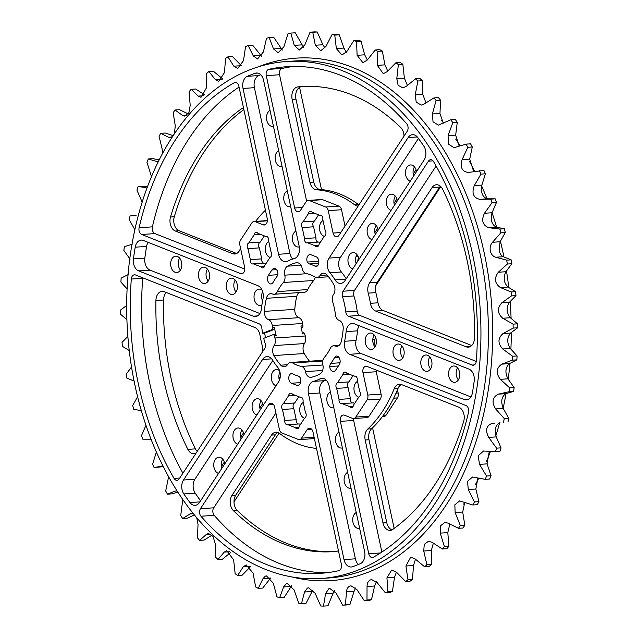<?xml version="1.0" encoding="UTF-8"?>
<svg xmlns="http://www.w3.org/2000/svg" width="638" height="638" viewBox="0 0 638 638"><rect width="100%" height="100%" fill="white"/><g stroke="black" fill="none" stroke-linecap="round" stroke-linejoin="round"><path stroke-width="0.96" d="M435.036 185.06A9.993 6.819 86.2 0 1 436.448 184.749A9.993 6.819 86.2 0 1 442.565 189.143A233.061 158.942 86.2 0 1 474.481 337.996A9.993 6.819 86.2 0 1 468.308 347.168A9.993 6.819 86.2 0 1 466.187 346.825L375.583 311.025A9.993 6.819 86.2 0 1 370.415 303.313A83.227 56.766 -93.8 0 0 368.238 293.137A9.993 6.819 86.2 0 1 369.554 282.905L432.054 187.62A9.993 6.819 86.2 0 1 435.036 185.06M440.356 186.192A9.993 6.819 -93.8 0 0 439.646 187.117L377.146 282.403A9.993 6.819 -93.8 0 0 375.83 292.635A83.227 56.766 86.2 0 1 378.007 302.811A9.993 6.819 -93.8 0 0 383.175 310.523L471.721 345.509M196.121 453.076A9.993 6.819 86.2 0 1 193.96 453.754A9.993 6.819 86.2 0 1 187.843 449.359L195.435 448.857A233.061 158.942 86.2 0 1 163.519 300.004L155.927 300.506A9.993 6.819 86.2 0 1 160.688 291.654A9.993 6.819 86.2 0 1 162.1 291.335A9.993 6.819 86.2 0 1 164.221 291.678L254.825 327.477A9.993 6.819 86.2 0 1 259.993 335.189A83.227 56.766 86.2 0 0 262.17 345.365A9.993 6.819 86.2 0 1 262.266 352.24M195.435 448.857A9.993 6.819 -93.8 0 0 197.214 451.401M155.927 300.506A233.061 158.942 -93.8 0 0 187.843 449.359M386.772 522.705L368.987 439.757L365.191 440.005A9.993 6.819 86.2 0 1 367.799 429.007L371.595 428.752A129.626 88.403 -93.8 0 0 397.945 388.582L394.148 388.829A9.993 6.819 86.2 0 1 399.428 384.236A9.993 6.819 86.2 0 1 401.549 384.578L458.881 407.235A9.993 6.819 86.2 0 1 463.706 421.24A233.061 158.942 -93.8 0 1 392.729 529.444A9.993 6.819 86.2 0 1 391.557 530.082A9.993 6.819 86.2 0 1 390.145 530.393A9.993 6.819 86.2 0 1 382.975 522.953L386.772 522.705A9.993 6.819 -93.8 0 0 392.019 529.875M365.191 440.005L382.975 522.953M371.595 428.752A9.993 6.819 -93.8 0 0 368.987 439.757M394.148 388.829A129.626 88.403 86.2 0 1 367.799 429.007M401.35 384.507A9.993 6.819 -93.8 0 0 397.945 388.582M403.998 136.173A9.993 6.819 -93.8 0 0 400.752 127.552A233.061 158.942 86.2 0 0 301.726 86.577A233.061 158.942 86.2 0 0 297.858 86.904A9.993 6.819 -93.8 0 0 296.614 87.199A9.993 6.819 -93.8 0 0 292.172 99.392L295.968 99.137L313.752 182.085L309.956 182.34L292.172 99.392M303.632 86.465A233.061 158.942 -93.8 0 0 301.654 86.648L297.858 86.904M295.968 99.137A9.993 6.819 86.2 0 1 300.41 86.951A9.993 6.819 86.2 0 1 301.654 86.648M309.956 182.34A9.993 6.819 -93.8 0 0 316.512 189.781L320.308 189.526A9.993 6.819 86.2 0 1 313.752 182.085M320.308 189.526A129.626 88.403 86.2 0 1 358.508 204.623L354.712 204.87A129.626 88.403 -93.8 0 0 316.512 189.781M354.712 204.87A9.993 6.819 -93.8 0 0 358.165 206.042M358.907 204.902A9.993 6.819 86.2 0 1 358.508 204.623M231.993 495.383A9.993 6.819 -93.8 0 0 233.452 510.695L237.248 510.448A9.993 6.819 86.2 0 1 235.789 495.136L231.993 495.383L271.541 435.092L275.337 434.837A9.993 6.819 86.2 0 1 277.857 432.484M338.427 550.634A9.993 6.819 -93.8 0 1 337.59 551.049A9.993 6.819 -93.8 0 1 336.346 551.352A233.061 158.942 86.2 0 1 332.478 551.679A233.061 158.942 86.2 0 1 233.452 510.695M237.248 510.448A233.061 158.942 -93.8 0 0 334.368 551.535M271.541 435.092A9.993 6.819 -93.8 0 1 275.935 432.213A9.993 6.819 -93.8 0 1 279.492 433.377A129.626 88.403 -93.8 0 0 316.504 448.378M275.337 434.837L235.789 495.136M175.322 231.02A9.993 6.819 86.2 0 1 170.498 217.016L174.294 216.761A9.993 6.819 -93.8 0 0 179.118 230.765L175.322 231.02L232.655 253.669L236.451 253.422A9.993 6.819 -93.8 0 0 236.65 253.493M243.676 108.659L241.475 108.811A9.993 6.819 86.2 0 1 242.647 108.173A9.993 6.819 86.2 0 1 243.517 107.926M240.55 248.214A129.626 88.403 86.2 0 0 240.055 249.418A9.993 6.819 86.2 0 1 234.776 254.02A9.993 6.819 86.2 0 1 232.655 253.669M241.475 108.811A233.061 158.942 -93.8 0 0 170.498 217.016M174.294 216.761A233.061 158.942 86.2 0 1 243.868 109.569M236.451 253.422L179.118 230.765M255.623 221.362A129.626 88.403 86.2 0 1 265.44 210.173M396.007 393.175L398.152 393.032A5.08 3.461 86.2 0 1 397.402 397.929L393.662 398.176M383.398 415.25L386.157 415.075A5.08 3.461 86.2 0 1 384.65 416.375A5.08 3.461 86.2 0 1 383.932 416.534L382.377 416.638M372.56 427.827L394.132 528.431M386.157 415.075L397.402 397.929M321.496 189.622L299.573 87.366M236.323 82.661L234.17 82.804A5.08 3.461 86.2 0 1 234.513 82.645A5.08 3.461 86.2 0 1 235.231 82.485A5.08 3.461 86.2 0 1 238.875 86.266L267.25 218.643A5.08 3.461 86.2 0 1 264.276 224.999A5.08 3.461 86.2 0 1 263.199 224.823L255.152 221.641A5.08 3.461 -93.8 0 0 254.068 221.466A5.08 3.461 -93.8 0 0 253.35 221.625A5.08 3.461 -93.8 0 0 251.843 222.925L240.598 240.071A5.08 3.461 -93.8 0 0 239.848 244.968L244.657 267.386A5.08 3.461 86.2 0 1 242.4 273.582A5.08 3.461 86.2 0 1 241.682 273.742A5.08 3.461 86.2 0 1 240.606 273.566L141.66 234.473A5.08 3.461 86.2 0 1 139.108 227.734L152.394 226.857A5.08 3.461 -93.8 0 0 154.946 233.596L141.66 234.473M308.298 200.396L321.584 199.519A5.08 3.461 86.2 0 1 322.661 199.694L309.374 200.571A5.08 3.461 -93.8 0 0 308.298 200.396A5.08 3.461 -93.8 0 0 307.58 200.563A5.08 3.461 -93.8 0 0 306.073 201.863L300.514 210.325A5.08 3.461 86.2 0 1 298.281 211.792A5.08 3.461 86.2 0 1 294.636 208.004L266.261 75.627A5.08 3.461 86.2 0 1 268.518 69.43A5.08 3.461 86.2 0 1 268.869 69.327A253.868 173.137 86.2 0 1 287.068 66.695A253.868 173.137 86.2 0 1 406.677 123.78A5.08 3.461 86.2 0 1 407.188 131.308L338.93 235.366A5.08 3.461 86.2 0 1 337.414 236.666A5.08 3.461 86.2 0 1 336.697 236.826A5.08 3.461 86.2 0 1 333.052 233.045L340.788 232.535M268.869 69.327L282.156 68.449A5.08 3.461 -93.8 0 0 281.805 68.553A5.08 3.461 -93.8 0 0 279.548 74.75L266.261 75.627M322.661 199.694L338.961 206.138A5.08 3.461 86.2 0 1 341.529 209.743L345.03 226.067M341.529 209.743L328.243 210.62A5.08 3.461 -93.8 0 0 325.675 207.015L338.961 206.138M353.516 418.544A5.08 3.461 -93.8 0 0 353.667 420.482L340.381 421.359A5.08 3.461 86.2 0 1 342.638 415.171A5.08 3.461 86.2 0 1 343.356 415.011A5.08 3.461 86.2 0 1 344.432 415.186L352.479 418.361A5.08 3.461 -93.8 0 0 353.564 418.536A5.08 3.461 -93.8 0 0 355.789 417.077L367.033 399.938A5.08 3.461 -93.8 0 0 367.783 395.042L362.974 372.616A5.08 3.461 86.2 0 1 365.949 366.268A5.08 3.461 86.2 0 1 367.025 366.443L465.971 405.537A5.08 3.461 86.2 0 1 468.523 412.276A253.868 173.137 -93.8 0 1 373.461 557.197A5.08 3.461 86.2 0 1 372.401 557.524A5.08 3.461 86.2 0 1 368.756 553.744L380.487 552.963M376.101 370.024A5.08 3.461 -93.8 0 0 376.26 371.739L362.974 372.616M367.783 395.042L381.069 394.164A5.08 3.461 86.2 0 1 380.32 399.053L367.033 399.938M355.789 417.077L369.075 416.199A5.08 3.461 86.2 0 1 366.85 417.659L353.564 418.536M311.751 429.374L307.117 429.677A5.08 3.461 86.2 0 1 308.632 428.377A5.08 3.461 86.2 0 1 309.35 428.218A5.08 3.461 86.2 0 1 312.995 431.998L341.37 564.383A5.08 3.461 86.2 0 1 338.762 570.683A253.868 173.137 86.2 0 1 320.563 573.315A253.868 173.137 86.2 0 1 200.954 516.23A5.08 3.461 86.2 0 1 200.444 508.701L213.73 507.824A5.08 3.461 -93.8 0 0 214.24 515.352L200.954 516.23M273.335 404.332L268.702 404.644A5.08 3.461 86.2 0 1 270.935 403.176A5.08 3.461 86.2 0 1 274.579 406.964L279.388 429.382A5.08 3.461 -93.8 0 0 281.956 432.995L298.257 439.43A5.08 3.461 -93.8 0 0 299.334 439.606A5.08 3.461 -93.8 0 0 301.567 438.146L314.135 437.317M314.271 437.963A5.08 3.461 86.2 0 1 312.62 438.729L299.334 439.606M381.069 394.164L376.26 371.739M369.075 416.199L380.32 399.053M353.667 420.482L381.875 552.061M340.381 421.359L368.756 553.744M275.887 413.065L213.73 507.824M327.19 572.693A253.868 173.137 86.2 0 1 214.24 515.352M307.117 429.677L301.567 438.146M282.156 68.449A253.868 173.137 86.2 0 1 293.727 66.44M306.647 201.161L279.548 74.75M309.374 200.571L325.675 207.015M239.043 87.071A253.868 173.137 -93.8 0 0 152.394 226.857M244.817 269.1L154.946 233.596M254.068 221.466L267.354 220.589A5.08 3.461 86.2 0 1 267.402 220.589M298.879 292.611A7.441 5.072 -93.8 0 0 296.79 296.303A57.875 39.468 -93.8 0 0 294.804 309.358A7.441 5.072 -93.8 0 0 298.903 317.684A6.819 4.649 -93.8 0 1 302.603 323.49A46.861 31.956 -93.8 0 0 302.922 325.835A1.667 1.132 86.2 0 1 302.149 327.717L301.248 327.78M303.233 332.749A1.667 1.132 86.2 0 1 303.465 332.693A1.667 1.132 86.2 0 1 304.621 333.794A46.861 31.956 -93.8 0 0 305.283 335.995L274.914 338.004A6.819 4.649 -93.8 0 1 274.085 345.581A7.441 5.072 -93.8 0 0 273.909 355.557A57.875 39.468 -93.8 0 0 280.76 365.183A7.441 5.072 -93.8 0 0 284.213 366.802A7.441 5.072 -93.8 0 0 287.563 364.537A6.819 4.649 -93.8 0 1 289.668 362.671A6.819 4.649 -93.8 0 1 290.633 362.456A6.819 4.649 -93.8 0 1 292.698 363.006A46.861 31.956 -93.8 0 0 301.343 366.419A6.819 4.649 -93.8 0 1 305.458 371.603A7.441 5.072 -93.8 0 0 310.834 377.321A7.441 5.072 -93.8 0 0 311.304 377.257A57.875 39.468 -93.8 0 0 320.14 373.82A7.441 5.072 -93.8 0 0 322.852 364.848A6.819 4.649 -93.8 0 1 324.279 357.511A46.861 31.956 -93.8 0 0 330.245 348.42A6.819 4.649 -93.8 0 1 332.677 345.963A6.819 4.649 -93.8 0 1 333.634 345.748A6.819 4.649 -93.8 0 1 335.189 346.027A7.441 5.072 -93.8 0 0 336.896 346.338A7.441 5.072 -93.8 0 0 341.21 341.697A57.875 39.468 -93.8 0 0 343.196 328.642A7.441 5.072 -93.8 0 0 339.097 320.316A6.819 4.649 -93.8 0 1 335.397 314.51A46.861 31.956 -93.8 0 0 332.717 302.005A6.819 4.649 -93.8 0 1 333.546 294.429A7.441 5.072 -93.8 0 0 333.722 284.452A57.875 39.468 -93.8 0 0 326.871 274.819A7.441 5.072 -93.8 0 0 323.418 273.208A7.441 5.072 -93.8 0 0 322.365 273.439A7.441 5.072 -93.8 0 0 320.069 275.472A6.819 4.649 -93.8 0 1 316.998 277.554A6.819 4.649 -93.8 0 1 314.933 277.004A46.861 31.956 -93.8 0 0 306.288 273.59A6.819 4.649 -93.8 0 1 302.173 268.407A7.441 5.072 -93.8 0 0 296.798 262.689A7.441 5.072 -93.8 0 0 296.327 262.752A57.875 39.468 -93.8 0 0 291.829 264.084A57.875 39.468 -93.8 0 0 287.491 266.182A7.441 5.072 -93.8 0 0 284.779 275.161A6.819 4.649 -93.8 0 1 283.352 282.498A46.861 31.956 -93.8 0 0 277.386 291.59A6.819 4.649 -93.8 0 1 273.997 294.262A6.819 4.649 -93.8 0 1 272.442 293.974A7.441 5.072 -93.8 0 0 270.735 293.671A7.441 5.072 -93.8 0 0 269.691 293.911A7.441 5.072 -93.8 0 0 266.421 298.305A57.875 39.468 -93.8 0 0 264.435 311.368A7.441 5.072 -93.8 0 0 268.534 319.694A6.819 4.649 -93.8 0 1 272.235 325.5A46.861 31.956 -93.8 0 0 272.554 327.836L274.523 327.709A1.667 1.132 86.2 0 1 273.758 329.599L271.78 329.726A1.667 1.132 -93.8 0 0 272.554 327.836M304.621 333.794L302.651 333.921A46.861 31.956 86.2 0 1 300.945 325.962L302.922 325.835M301.296 328.052L302.149 327.717M274.834 334.623A1.667 1.132 86.2 0 1 275.074 334.567A1.667 1.132 86.2 0 1 276.23 335.668L274.26 335.803A1.667 1.132 -93.8 0 0 273.096 334.703A1.667 1.132 -93.8 0 0 272.865 334.751L263.717 338.307A62.42 42.571 86.2 0 0 265.105 343.3A5.08 3.461 86.2 0 1 264.523 348.803L179.214 478.843A5.08 3.461 86.2 0 1 176.989 480.302A5.08 3.461 86.2 0 1 174.054 478.404L179.749 478.029M265.552 337.59A62.42 42.571 86.2 0 1 264.611 333.148L273.758 329.599M274.523 327.709A46.861 31.956 -93.8 0 0 276.23 335.668M264.611 333.148L262.641 333.275L271.78 329.726M357.735 261.213A9.985 6.811 86.2 0 1 358.604 257.672M374.865 232.567L377.712 228.229M394.037 203.339L396.884 199.008M413.209 174.11L416.056 169.78M356.945 254.562A8.19 5.59 -93.8 0 0 356.148 263.63M376.117 225.334A8.19 5.59 -93.8 0 0 375.319 234.401M395.289 196.105A8.19 5.59 -93.8 0 0 394.491 205.173M414.461 166.877A8.19 5.59 -93.8 0 0 413.663 175.944M375.327 346.346A9.985 6.811 86.2 0 1 375 339.256A62.42 42.571 -93.8 0 0 375.447 337.024M374.187 334.974A8.19 5.59 -93.8 0 0 374.977 346.952M401.98 345.956A8.19 5.59 -93.8 0 0 402.769 357.934M429.773 356.937A8.19 5.59 -93.8 0 0 430.562 368.908M457.566 367.919A8.19 5.59 -93.8 0 0 458.355 379.889M280.265 376.787L279.005 378.709M262.681 403.599L259.833 407.929M243.509 432.827L240.662 437.158M224.337 462.056L221.49 466.386M279.946 372.01A8.19 5.59 -93.8 0 0 279.396 380.328M261.086 400.696A8.19 5.59 -93.8 0 0 260.288 409.771M241.914 429.924A8.19 5.59 -93.8 0 0 241.116 438.992M222.742 459.153A8.19 5.59 -93.8 0 0 221.944 468.22M262.673 291.654A8.19 5.59 -93.8 0 0 262.553 300.976M235.231 280.066A8.19 5.59 -93.8 0 0 236.02 292.044M207.438 269.092A8.19 5.59 -93.8 0 0 208.227 281.063M179.645 258.111A8.19 5.59 -93.8 0 0 180.434 270.081M166.279 292.491A9.993 6.819 -93.8 0 0 163.519 300.004M375.734 285.76L440.786 186.599M279.093 433.098L234.002 501.827M398.152 393.032L397.45 389.786M292.595 373.844L290.306 373.996A5.08 3.461 86.2 0 1 291.43 373.637A5.08 3.461 86.2 0 1 292.746 373.916A57.221 39.022 -93.8 0 0 298.169 376.061A5.08 3.461 86.2 0 1 300.315 377.951A5.08 3.461 86.2 0 1 297.675 385.408A5.08 3.461 86.2 0 1 296.598 385.232L291.518 383.223A5.08 3.461 86.2 0 1 288.847 379.036A5.08 3.461 86.2 0 1 290.306 373.996M142.752 277.825A5.08 3.461 -93.8 0 0 142.705 278.28L131.316 279.037A5.08 3.461 86.2 0 1 133.717 274.946A5.08 3.461 86.2 0 1 134.435 274.787A5.08 3.461 86.2 0 1 135.511 274.962L259.164 323.825A5.08 3.461 86.2 0 1 261.835 328.06A62.42 42.571 86.2 0 0 262.641 333.275M300.187 377.728A5.08 3.461 -93.8 0 0 300.809 380.28M268.702 404.644L200.444 508.701M338.945 357.392L334.519 357.687A5.08 3.461 86.2 0 1 336.617 356.004A5.08 3.461 -93.8 0 1 339.847 359.226A5.08 3.461 -93.8 0 1 339.249 364.681L335.74 370.024A5.08 3.461 -93.8 0 1 333.514 371.483A5.08 3.461 -93.8 0 1 329.71 366.531A5.08 3.461 86.2 0 1 330.779 363.389L340.006 362.783M338.411 365.957L329.71 366.531M348.468 316.185A5.08 3.461 86.2 0 1 345.796 311.95A62.42 42.571 -93.8 0 0 342.526 296.71A5.08 3.461 86.2 0 1 343.108 291.207L428.417 161.167A5.08 3.461 86.2 0 1 429.924 159.867A5.08 3.461 86.2 0 1 430.642 159.707A5.08 3.461 86.2 0 1 433.577 161.605A253.86 173.129 86.2 0 1 476.315 360.972A5.08 3.461 86.2 0 1 473.197 365.223A5.08 3.461 86.2 0 1 472.12 365.048L348.468 316.185L359.856 315.435L476.267 361.427M436.105 166.047L354.497 290.45A5.08 3.461 -93.8 0 0 353.915 295.952A62.42 42.571 86.2 0 1 357.184 311.192A5.08 3.461 -93.8 0 0 359.856 315.435M334.519 357.687A57.221 39.022 86.2 0 1 330.779 363.389M317.325 266.014A5.08 3.461 86.2 0 1 316.919 266.213A5.08 3.461 86.2 0 1 316.201 266.373A5.08 3.461 86.2 0 1 314.885 266.094A57.221 39.022 -93.8 0 0 309.462 263.949A5.08 3.461 86.2 0 1 307.317 262.059A5.08 3.461 86.2 0 1 309.239 254.761A5.08 3.461 86.2 0 1 309.956 254.602A5.08 3.461 86.2 0 1 311.033 254.777L316.113 256.779A5.08 3.461 86.2 0 1 318.785 260.974A5.08 3.461 86.2 0 1 317.325 266.014M318.21 258.972A5.08 3.461 -93.8 0 0 318.705 261.301L307.317 262.059M328.243 210.62L333.052 233.045M273.112 282.323A5.08 3.461 86.2 0 1 271.437 283.886A5.08 3.461 86.2 0 1 271.014 284.006A5.08 3.461 -93.8 0 1 267.785 280.784A5.08 3.461 -93.8 0 1 268.383 275.329L271.892 269.986A5.08 3.461 -93.8 0 1 273.407 268.686A5.08 3.461 -93.8 0 1 274.117 268.518A5.08 3.461 -93.8 0 1 277.921 273.479A5.08 3.461 86.2 0 1 276.852 276.613A57.221 39.022 86.2 0 0 273.112 282.323M182.915 473.213A253.86 173.129 86.2 0 1 142.705 278.28M131.316 279.037A253.86 173.129 -93.8 0 0 174.054 478.404M234.17 82.804A253.868 173.137 -93.8 0 0 139.108 227.734M318.561 214.823L314.47 221.067A3.437 2.345 -93.8 0 0 313.593 226.801L315.954 237.799L304.565 238.548A3.437 2.345 -93.8 0 0 307.093 242.895A3.437 2.345 -93.8 0 0 307.572 242.783L318.96 242.033L320.212 242.52M315.954 237.799A3.437 2.345 -93.8 0 0 317.979 242.097M314.47 221.067L303.082 221.817A3.437 2.345 -93.8 0 0 302.205 227.559L313.593 226.801M307.572 242.783L315.172 245.789A3.437 2.345 -93.8 0 0 316.99 246.802A3.437 2.345 -93.8 0 0 319.056 244.274L324.303 236.283A3.437 2.345 -93.8 0 0 325.173 230.541L322.812 219.552A3.437 2.345 -93.8 0 0 320.292 215.213A3.437 2.345 -93.8 0 0 319.805 215.317L312.205 212.318A3.437 2.345 -93.8 0 0 310.395 211.298A3.437 2.345 -93.8 0 0 309.909 211.409A3.437 2.345 -93.8 0 0 308.321 213.826L314.917 213.387M319.805 215.317L320.786 215.253M315.172 245.789L318.649 245.558M308.321 213.826L303.082 221.817M302.205 227.559L304.565 238.548M324.271 236.323A8.19 5.59 86.2 0 1 319.518 228.819A8.19 5.59 86.2 0 1 323.027 220.541M298.807 396.732L294.716 402.969A3.437 2.345 -93.8 0 0 293.847 408.711L296.207 419.7L284.819 420.458A3.437 2.345 -93.8 0 0 287.339 424.796A3.437 2.345 -93.8 0 0 287.826 424.693L299.214 423.935L300.458 424.43M296.207 419.7A3.437 2.345 -93.8 0 0 298.233 423.999M294.716 402.969L283.328 403.718A3.437 2.345 -93.8 0 0 282.459 409.46L293.847 408.711M287.826 424.693L295.426 427.691A3.437 2.345 -93.8 0 0 297.236 428.712A3.437 2.345 -93.8 0 0 299.31 426.184L304.549 418.193A3.437 2.345 -93.8 0 0 305.427 412.451L303.066 401.454A3.437 2.345 -93.8 0 0 300.538 397.115A3.437 2.345 -93.8 0 0 300.059 397.227L292.459 394.22A3.437 2.345 -93.8 0 0 290.641 393.207A3.437 2.345 -93.8 0 0 290.162 393.311A3.437 2.345 -93.8 0 0 288.575 395.727L295.171 395.297M300.059 397.227L301.04 397.155M295.426 427.691L298.903 427.46M288.575 395.727L283.328 403.718M282.459 409.46L284.819 420.458M304.525 418.233A8.19 5.59 86.2 0 1 299.764 410.728A8.19 5.59 86.2 0 1 303.281 402.442M353.037 375.662L348.946 381.899A3.437 2.345 -93.8 0 0 348.077 387.641L350.437 398.638L339.049 399.388A3.437 2.345 -93.8 0 0 341.569 403.726A3.437 2.345 -93.8 0 0 342.056 403.623L353.444 402.865L354.688 403.36M350.437 398.638A3.437 2.345 -93.8 0 0 352.463 402.929M348.946 381.899L337.558 382.648A3.437 2.345 -93.8 0 0 336.689 388.39L348.077 387.641M342.056 403.623L349.656 406.621A3.437 2.345 -93.8 0 0 351.466 407.642A3.437 2.345 -93.8 0 0 353.54 405.114L358.779 397.123A3.437 2.345 -93.8 0 0 359.657 391.381L357.296 380.384A3.437 2.345 -93.8 0 0 354.768 376.045A3.437 2.345 -93.8 0 0 354.281 376.157L346.689 373.15A3.437 2.345 -93.8 0 0 344.871 372.137A3.437 2.345 -93.8 0 0 344.384 372.241A3.437 2.345 -93.8 0 0 342.805 374.658L349.401 374.227M354.281 376.157L355.27 376.093M349.656 406.621L353.133 406.39M342.805 374.658L337.558 382.648M336.689 388.39L339.049 399.388M358.755 397.163A8.19 5.59 86.2 0 1 353.994 389.659A8.19 5.59 86.2 0 1 357.511 381.372M264.331 235.893L260.24 242.129L248.852 242.887A3.437 2.345 -93.8 0 0 247.975 248.629L259.363 247.871L261.724 258.869L250.335 259.618A3.437 2.345 -93.8 0 0 252.863 263.965A3.437 2.345 -93.8 0 0 253.35 263.853L264.738 263.103L265.982 263.59M261.724 258.869A3.437 2.345 -93.8 0 0 263.749 263.167M260.24 242.129A3.437 2.345 -93.8 0 0 259.363 247.871M253.35 263.853L260.942 266.851A3.437 2.345 -93.8 0 0 262.76 267.872A3.437 2.345 -93.8 0 0 264.826 265.344L270.073 257.353A3.437 2.345 -93.8 0 0 270.943 251.611L268.582 240.622A3.437 2.345 -93.8 0 0 266.062 236.275A3.437 2.345 -93.8 0 0 265.575 236.387L257.975 233.388A3.437 2.345 -93.8 0 0 256.165 232.368A3.437 2.345 -93.8 0 0 255.679 232.479A3.437 2.345 -93.8 0 0 254.091 234.896L260.687 234.457M265.575 236.387L266.556 236.323M260.942 266.851L264.419 266.628M254.091 234.896L248.852 242.887M247.975 248.629L250.335 259.618M270.041 257.393A8.19 5.59 86.2 0 1 265.288 249.889A8.19 5.59 86.2 0 1 268.797 241.611M329.942 272.737A9.985 6.811 86.2 0 1 329.08 258.079L408.145 137.545A9.985 6.811 86.2 0 1 411.127 134.985A9.985 6.811 86.2 0 1 412.531 134.666A9.985 6.811 86.2 0 1 417.675 137.449A253.86 173.129 -93.8 0 1 423.799 146.07A9.985 6.811 86.2 0 1 424.126 160.002L345.054 280.545A9.985 6.811 86.2 0 1 340.668 283.416A9.985 6.811 86.2 0 1 335.014 279.875A62.42 42.571 -93.8 0 0 329.942 272.737L341.33 271.987A9.985 6.811 -93.8 0 1 340.469 257.329L418.432 138.478M344.632 341.258L356.02 340.509A9.985 6.811 -93.8 0 0 361.092 353.532L349.704 354.281A9.985 6.811 86.2 0 1 344.632 341.258A62.42 42.571 -93.8 0 0 346.107 331.585A9.985 6.811 86.2 0 1 350.804 323.785A9.985 6.811 86.2 0 1 352.208 323.474A9.985 6.811 86.2 0 1 354.329 323.817L468.954 369.107A9.985 6.811 86.2 0 1 474.194 381.133A253.86 173.129 -93.8 0 1 472.415 392.817A9.985 6.811 86.2 0 1 466.442 399.914A9.985 6.811 86.2 0 1 464.32 399.571L468.499 399.292M313.433 381.396L324.822 380.639A9.985 6.811 -93.8 0 0 324.287 380.814A9.985 6.811 -93.8 0 0 319.853 392.992L308.465 393.742A9.985 6.811 86.2 0 1 312.899 381.564A9.985 6.811 86.2 0 1 313.433 381.396A62.42 42.571 -93.8 0 0 319.973 378.852A9.985 6.811 86.2 0 1 320.491 378.613A9.985 6.811 86.2 0 1 321.903 378.302A9.985 6.811 86.2 0 1 329.072 385.735L364.617 551.567A9.985 6.811 86.2 0 1 360.334 563.681A253.86 173.129 -93.8 0 1 352.431 566.751A9.985 6.811 86.2 0 1 351.179 567.007A9.985 6.811 86.2 0 1 344.01 559.574L355.398 558.824A9.985 6.811 -93.8 0 0 358.341 564.518M271.692 358.859L262.577 359.465A9.985 6.811 86.2 0 1 265.552 356.905A9.985 6.811 86.2 0 1 266.963 356.594A9.985 6.811 86.2 0 1 272.617 360.135A62.42 42.571 -93.8 0 0 277.69 367.273A9.985 6.811 86.2 0 1 278.551 381.923L199.487 502.465A9.985 6.811 86.2 0 1 195.1 505.336A9.985 6.811 86.2 0 1 189.957 502.553L199.853 501.899M195.22 493.19L183.832 493.94A9.985 6.811 86.2 0 1 183.505 480.007L194.893 479.25A9.985 6.811 -93.8 0 0 195.22 493.19A253.86 173.129 -93.8 0 0 200.587 500.782M148.112 242.336A9.985 6.811 -93.8 0 0 146.604 246.435L135.216 247.193A9.985 6.811 86.2 0 1 139.778 240.406A9.985 6.811 86.2 0 1 141.189 240.087A9.985 6.811 86.2 0 1 143.311 240.438L257.927 285.72A9.985 6.811 86.2 0 1 263 298.744A62.42 42.571 -93.8 0 0 261.524 308.425A9.985 6.811 86.2 0 1 255.423 316.536A9.985 6.811 86.2 0 1 253.302 316.193L138.677 270.903A9.985 6.811 86.2 0 1 133.438 258.876L144.826 258.127A9.985 6.811 -93.8 0 0 150.066 270.153L138.677 270.903M135.216 247.193A253.86 173.129 -93.8 0 0 133.438 258.876M146.604 246.435A253.86 173.129 -93.8 0 0 144.826 258.127M259.881 313.545L150.066 270.153M261.931 304.908A8.19 5.59 86.2 0 1 261.317 305.203A8.19 5.59 86.2 0 1 260.16 305.458A8.19 5.59 86.2 0 1 254.131 298.52A8.19 5.59 86.2 0 1 257.919 289.373A8.19 5.59 86.2 0 1 259.076 289.118A8.19 5.59 86.2 0 1 262.106 290.154M230.135 278.391A8.19 5.59 86.2 0 1 231.291 278.136A8.19 5.59 86.2 0 1 237.312 285.082A8.19 5.59 86.2 0 1 233.524 294.222A8.19 5.59 86.2 0 1 232.368 294.485A8.19 5.59 86.2 0 1 226.338 287.539A8.19 5.59 86.2 0 1 230.135 278.391M202.342 267.41A8.19 5.59 86.2 0 1 203.498 267.155A8.19 5.59 86.2 0 1 209.519 274.101A8.19 5.59 86.2 0 1 205.731 283.24A8.19 5.59 86.2 0 1 204.575 283.503A8.19 5.59 86.2 0 1 198.546 276.557A8.19 5.59 86.2 0 1 202.342 267.41M174.549 256.428A8.19 5.59 86.2 0 1 175.705 256.173A8.19 5.59 86.2 0 1 181.726 263.119A8.19 5.59 86.2 0 1 177.938 272.259A8.19 5.59 86.2 0 1 176.782 272.522A8.19 5.59 86.2 0 1 170.753 265.575A8.19 5.59 86.2 0 1 174.549 256.428M183.832 493.94A253.86 173.129 -93.8 0 0 189.957 502.553M272.817 360.462L194.893 479.25M262.577 359.465L183.505 480.007M276.055 385.735A8.19 5.59 86.2 0 1 271.278 377.951A8.19 5.59 86.2 0 1 275.161 369.793A8.19 5.59 86.2 0 1 276.318 369.53A8.19 5.59 86.2 0 1 279.596 370.782M256.883 414.963A8.19 5.59 86.2 0 1 252.106 407.18A8.19 5.59 86.2 0 1 255.99 399.021A8.19 5.59 86.2 0 1 257.146 398.758A8.19 5.59 86.2 0 1 263.135 405.433M237.711 444.192A8.19 5.59 86.2 0 1 232.934 436.408A8.19 5.59 86.2 0 1 236.818 428.25A8.19 5.59 86.2 0 1 237.974 427.986A8.19 5.59 86.2 0 1 243.963 434.661M218.539 473.412A8.19 5.59 86.2 0 1 213.762 465.636A8.19 5.59 86.2 0 1 217.646 457.478A8.19 5.59 86.2 0 1 218.802 457.215A8.19 5.59 86.2 0 1 224.791 463.89M324.822 380.639A62.42 42.571 -93.8 0 0 326.305 380.208M319.853 392.992L355.398 558.824M308.465 393.742L344.01 559.574M333.778 407.706A8.19 5.59 86.2 0 1 332.988 407.841A8.19 5.59 86.2 0 1 326.999 401.166A8.19 5.59 86.2 0 1 330.396 391.907M342.399 447.916A8.19 5.59 86.2 0 1 341.601 448.051A8.19 5.59 86.2 0 1 335.62 441.376A8.19 5.59 86.2 0 1 339.009 432.117M351.02 488.126A8.19 5.59 86.2 0 1 350.222 488.261A8.19 5.59 86.2 0 1 344.241 481.586A8.19 5.59 86.2 0 1 347.63 472.327M359.641 528.336A8.19 5.59 86.2 0 1 358.843 528.471A8.19 5.59 86.2 0 1 352.862 521.796A8.19 5.59 86.2 0 1 356.251 512.537M356.02 340.509A62.42 42.571 -93.8 0 0 357.495 330.835L346.107 331.585M361.092 353.532L470.908 396.924M349.704 354.281L464.32 399.571M369.091 333.299A8.19 5.59 86.2 0 1 370.247 333.036A8.19 5.59 86.2 0 1 376.276 339.982A8.19 5.59 86.2 0 1 372.488 349.13A8.19 5.59 86.2 0 1 371.332 349.385A8.19 5.59 86.2 0 1 365.303 342.439A8.19 5.59 86.2 0 1 369.091 333.299M396.884 344.281A8.19 5.59 86.2 0 1 398.04 344.018A8.19 5.59 86.2 0 1 404.069 350.964A8.19 5.59 86.2 0 1 400.273 360.111A8.19 5.59 86.2 0 1 399.117 360.366A8.19 5.59 86.2 0 1 393.096 353.42A8.19 5.59 86.2 0 1 396.884 344.281M424.677 355.262A8.19 5.59 86.2 0 1 425.833 354.999A8.19 5.59 86.2 0 1 431.862 361.945A8.19 5.59 86.2 0 1 428.066 371.093A8.19 5.59 86.2 0 1 426.91 371.348A8.19 5.59 86.2 0 1 420.889 364.402A8.19 5.59 86.2 0 1 424.677 355.262M452.47 366.244A8.19 5.59 86.2 0 1 453.626 365.981A8.19 5.59 86.2 0 1 459.655 372.927A8.19 5.59 86.2 0 1 455.859 382.074A8.19 5.59 86.2 0 1 454.703 382.329A8.19 5.59 86.2 0 1 448.681 375.383A8.19 5.59 86.2 0 1 452.47 366.244M359.138 325.715A9.985 6.811 -93.8 0 0 357.495 330.835M346.203 278.79A62.42 42.571 -93.8 0 0 341.33 271.987M352.742 268.821A8.19 5.59 86.2 0 1 347.965 261.046A8.19 5.59 86.2 0 1 351.849 252.879A8.19 5.59 86.2 0 1 353.005 252.624A8.19 5.59 86.2 0 1 358.995 259.291M371.914 239.593A8.19 5.59 86.2 0 1 367.137 231.817A8.19 5.59 86.2 0 1 371.021 223.651A8.19 5.59 86.2 0 1 372.177 223.396A8.19 5.59 86.2 0 1 378.167 230.071M391.086 210.365A8.19 5.59 86.2 0 1 386.309 202.589A8.19 5.59 86.2 0 1 390.193 194.423A8.19 5.59 86.2 0 1 391.349 194.167A8.19 5.59 86.2 0 1 397.338 200.842M410.258 181.136A8.19 5.59 86.2 0 1 405.481 173.361A8.19 5.59 86.2 0 1 409.365 165.194A8.19 5.59 86.2 0 1 410.521 164.939A8.19 5.59 86.2 0 1 416.51 171.614M257.728 73.091L255.2 73.258A9.985 6.811 86.2 0 1 256.452 72.995A9.985 6.811 86.2 0 1 263.622 80.436L299.166 246.26A9.985 6.811 86.2 0 1 294.198 258.613A62.42 42.571 -93.8 0 0 290.888 259.69A62.42 42.571 -93.8 0 0 287.658 261.157A9.985 6.811 86.2 0 1 285.728 261.708A9.985 6.811 86.2 0 1 278.559 254.267L243.014 88.443A9.985 6.811 86.2 0 1 247.297 76.329L258.685 75.571A9.985 6.811 -93.8 0 0 254.403 87.685L243.014 88.443M278.559 254.267L289.947 253.517A9.985 6.811 -93.8 0 0 292.714 259.044M255.2 73.258A253.86 173.129 -93.8 0 0 251.228 74.718A253.86 173.129 -93.8 0 0 247.297 76.329M289.947 253.517L254.403 87.685M299.286 246.874A8.19 5.59 86.2 0 1 298.504 247.01A8.19 5.59 86.2 0 1 292.515 240.335A8.19 5.59 86.2 0 1 295.912 231.076M290.681 206.664A8.19 5.59 86.2 0 1 289.883 206.8A8.19 5.59 86.2 0 1 283.894 200.125A8.19 5.59 86.2 0 1 287.291 190.866M282.06 166.454A8.19 5.59 86.2 0 1 281.262 166.59A8.19 5.59 86.2 0 1 275.281 159.915A8.19 5.59 86.2 0 1 278.67 150.656M273.439 126.244A8.19 5.59 86.2 0 1 272.641 126.38A8.19 5.59 86.2 0 1 266.66 119.705A8.19 5.59 86.2 0 1 270.049 110.446M260.679 74.742A253.86 173.129 -93.8 0 0 258.685 75.571M273.997 294.262L304.366 292.252A6.819 4.649 -93.8 0 0 307.755 289.58A46.861 31.956 -93.8 0 1 313.721 280.489A6.819 4.649 -93.8 0 0 315.236 277.179M309.462 361.212A57.875 39.468 -93.8 0 1 304.278 353.548A7.441 5.072 -93.8 0 1 304.454 343.571A6.819 4.649 -93.8 0 0 305.283 335.995M463.635 504.124A259.068 176.686 -93.8 0 0 464.839 502.321M475.477 484.473A259.068 176.686 -93.8 0 0 478.779 478.141M486.491 461.394A259.068 176.686 -93.8 0 0 490.439 451.465M495.822 435.858A259.068 176.686 -93.8 0 0 499.618 422.795M503.135 408.312A259.068 176.686 -93.8 0 0 506.022 393.63M508.207 379.227A259.068 176.686 -93.8 0 0 509.929 363.397M510.886 349.106A259.068 176.686 -93.8 0 0 511.309 332.558M511.086 318.37A259.068 176.686 -93.8 0 0 510.137 301.599M508.765 287.491A259.068 176.686 -93.8 0 0 506.476 271.006M503.924 256.947A259.068 176.686 -93.8 0 0 500.399 241.236M496.635 227.232A259.068 176.686 -93.8 0 0 492.058 212.717M486.985 198.809A259.068 176.686 -93.8 0 0 481.626 185.905M474.752 171.351A259.068 176.686 -93.8 0 0 469.393 161.247M460.173 145.847A259.068 176.686 -93.8 0 0 455.715 139.156M443.601 123.022A259.068 176.686 -93.8 0 0 441.249 120.191M357.479 570.324A259.068 176.686 -93.8 0 0 477.328 281.167A259.068 176.686 -93.8 0 0 286.725 61.503A259.068 176.686 -93.8 0 0 250.152 69.686A259.068 176.686 -93.8 0 0 130.304 358.835A259.068 176.686 -93.8 0 0 320.906 578.506A259.068 176.686 -93.8 0 0 357.479 570.324M129.235 350.509L122.408 346.33A287.331 195.962 -93.8 0 1 122.033 342.375L127.863 336.401M126.914 319.63L120.422 314.167A287.331 195.962 -93.8 0 1 120.351 310.204L126.691 305.442M127.114 288.894L120.909 282.068A287.331 195.962 -93.8 0 1 121.14 278.144L128.605 274.356M130.088 259.172L123.852 250.439A287.331 195.962 -93.8 0 1 124.386 246.595L132.146 244.33M136.133 215.357L130.048 215.963A287.331 195.962 -93.8 0 0 129.219 219.671L134.865 229.688M173.161 135.679L165.186 133.007L160.704 133.302L168.456 137.234L170.186 137.633L172.715 136.357M188.178 113.907L179.525 109.688L175.043 109.983A287.331 195.962 -93.8 0 0 173.177 112.719L175.291 125.957L174.365 133.868M159.221 159.859L152.809 158.663L148.319 158.958L156.254 161.366L158.527 161.247M160.704 133.302A287.331 195.962 -93.8 0 0 159.069 136.341L162.148 148.973L162.523 153.527M147.561 186.535L138.063 186.631A287.331 195.962 -93.8 0 0 136.955 190.156L142.178 202.142M138.063 186.631L146.054 187.476M148.319 158.958A287.331 195.962 -93.8 0 0 146.939 162.259L151.509 176.606M175.043 109.983L182.5 115.39L184.773 116.14L188.92 112.655L190.196 105.366L189.095 91.697A287.331 195.962 -93.8 0 1 191.169 89.296L198.211 96.115L201.026 97.303L206.672 87.47L206.608 73.529A287.331 195.962 -93.8 0 1 208.865 71.504L215.389 79.646L218.714 81.369L224.512 72.493L225.517 58.449A287.331 195.962 -93.8 0 1 227.925 56.822L233.827 66.185L237.639 68.529L243.501 60.61L245.566 46.654A287.331 195.962 -93.8 0 1 248.102 45.434L253.294 55.913L257.545 58.951L263.382 51.989L266.517 38.28A287.331 195.962 -93.8 0 1 269.148 37.498L273.535 48.943L278.192 52.755L283.918 46.726L288.097 33.439A287.331 195.962 -93.8 0 1 290.784 33.096L294.301 45.378L299.318 50.019L304.852 44.883L310.036 32.195L314.526 31.9A287.331 195.962 -93.8 0 1 317.238 31.996L312.748 32.291L315.324 45.258L320.659 50.777L325.906 46.502L332.063 34.556L336.545 34.261A287.331 195.962 -93.8 0 1 339.249 34.803L334.767 35.098L336.354 48.584L341.944 55.012L346.833 51.542L353.891 40.497L358.381 40.202A287.331 195.962 -93.8 0 1 361.044 41.175L356.554 41.478L357.113 55.315L362.902 62.683L367.36 59.956L375.256 49.947L379.746 49.644A287.331 195.962 -93.8 0 1 382.329 51.048L377.84 51.343L377.345 65.363L383.279 73.689L387.234 71.623L395.887 62.771L400.377 62.476A287.331 195.962 -93.8 0 1 402.849 64.286L398.367 64.582L396.796 78.602L398.096 85.277L402.809 87.885L406.199 86.409L415.521 78.833L420.011 78.53A287.331 195.962 -93.8 0 1 422.348 80.723L417.858 81.018L415.226 94.871L416.215 102.144L421.255 105.103L424.023 104.122L433.912 97.909L438.402 97.606A287.331 195.962 -93.8 0 1 440.571 100.158L436.081 100.453L432.397 113.955L433.027 121.794L438.378 125.12L450.835 119.769L455.317 119.466A287.331 195.962 -93.8 0 1 457.286 122.337L452.805 122.632L448.091 135.623L448.307 143.981L453.961 147.689L466.067 144.132L470.549 143.837A287.331 195.962 -93.8 0 1 472.303 146.995L467.814 147.29L462.111 159.604C459.966 167.491 462.079 171.774 468.475 172.435L467.893 172.515M204.654 94.847L195.651 89.001L191.169 89.296M222.965 79.144L213.355 71.209L208.865 71.504M241.579 65.866L232.415 56.527L227.925 56.822M261.596 56.256L252.592 45.139L248.102 45.434M282.347 50.035L273.63 37.195L269.148 37.498M303.56 47.292L295.266 32.801L290.784 33.096M317.238 31.996L322.9 44.756L315.324 45.258M324.981 48.049L322.9 44.756M472.303 146.995L469.688 159.101L462.111 159.604M473.667 171.526L469.688 159.101M468.475 172.435L483.907 170.402A287.331 195.962 -93.8 0 1 485.414 173.807L480.924 174.102L474.289 185.594C471.538 193.162 473.332 197.732 479.664 199.311L490.734 199.136L495.216 198.833L487.233 198.809C482.472 197.15 480.677 192.58 481.865 185.092L474.289 185.594M457.286 122.337L455.66 135.128L448.091 135.623M459.208 146.15L455.66 135.128M440.571 100.158L439.965 113.452L432.397 113.955M443.29 123.166L439.965 113.452M422.348 80.723L422.803 94.368L415.226 94.871M425.961 102.846L422.803 94.368M382.329 51.048L384.921 64.861L377.345 65.363M387.76 71.065L384.921 64.861M402.849 64.286L404.372 78.099L396.796 78.602M407.379 85.404L404.372 78.099M361.044 41.175L364.689 54.812L357.113 55.315M367.329 59.996L364.689 54.812M339.249 34.803L343.93 48.081L336.354 48.584M346.322 52.3L343.93 48.081M485.414 173.807L481.865 185.092M492.042 212.757L496.46 202.445L491.978 202.748L484.465 213.259C481.14 220.421 482.575 225.23 488.78 227.694L499.849 229.074L504.339 228.779L496.356 227.192C491.715 224.64 490.279 219.831 492.042 212.757L484.465 213.259M500.088 241.762L505.304 232.551L500.822 232.846L492.512 242.265C490.455 244.657 489.729 247.576 490.343 251.013C491.196 254.379 492.991 256.452 495.718 257.226L506.676 260.152L511.158 259.857L503.294 256.723C501.277 255.838 499.889 253.741 499.131 250.431L500.088 241.762L492.512 242.265M505.902 271.732L511.835 263.741L507.346 264.036L498.334 272.227C493.956 278.304 494.641 283.408 500.391 287.539L511.102 291.973L515.592 291.67L507.968 287.036C503.781 282.809 503.095 277.705 505.902 271.732L498.334 272.227M509.419 302.292L515.967 295.625L511.477 295.92L501.851 302.787C497.01 308.21 497.305 313.362 502.728 318.25L513.088 324.128L517.577 323.833L510.304 317.748C506.444 312.756 506.149 307.604 509.419 302.292L501.851 302.787M510.591 333.06L517.649 327.796L513.167 328.091L503.015 333.554C497.768 338.244 497.664 343.388 502.712 348.978L512.609 356.227L517.091 355.932L510.288 348.476C506.803 342.773 506.907 337.638 510.591 333.06L503.015 333.554M509.395 363.644L516.86 359.856L512.378 360.151L501.819 364.146C496.22 368.046 495.726 373.11 500.336 379.331L509.666 387.856L514.148 387.561L507.912 378.828C504.865 372.496 505.36 367.432 509.395 363.644L501.819 364.146M505.854 393.67L513.614 391.405L509.132 391.7L498.278 394.164C492.384 397.235 491.507 402.155 495.63 408.926L504.291 418.624L508.781 418.329L503.207 408.424C500.647 401.541 501.524 396.621 505.854 393.67L498.278 394.164M151.015 439.191L142.784 439.167A287.331 195.962 -93.8 0 1 141.54 435.555L145.958 425.243M141.644 410.808L133.661 409.221A287.331 195.962 -93.8 0 1 132.696 405.449L137.912 396.238M161.956 466.067L154.093 467.598A287.331 195.962 -93.8 0 1 152.586 464.193L156.374 452.095M177.061 490.965L175.067 491.093L167.451 494.163A287.331 195.962 -93.8 0 1 165.697 491.005L168.607 476.753M163.248 466.649L154.093 467.598M193.162 513.75L189.949 513.965L182.683 518.534A287.331 195.962 -93.8 0 1 180.713 515.663L182.34 502.872L182.285 498.844M175.067 491.093L177.037 490.925M177.827 492.153L171.933 493.868L167.451 494.163M210.755 534.094L206.401 534.381L199.598 540.394A287.331 195.962 -93.8 0 1 197.429 537.842L198.035 524.548L196.751 517.809M189.949 513.965L191.488 513.415L193.561 513.949M194.399 514.978L187.165 518.231L182.683 518.534M229.696 551.726L224.225 552.093L217.989 559.47A287.331 195.962 -93.8 0 1 215.652 557.277L215.197 543.632L213.044 536.43L208.451 533.448L206.401 534.381M212.039 535.154L204.088 540.091L199.598 540.394M258.254 588.356L262.744 588.053L270.64 578.044L263.063 578.546L258.254 588.356A287.331 195.962 -93.8 0 1 255.671 586.952L253.079 573.139L246.156 564.877L243.19 566.879L237.623 575.524L242.113 575.229L250.766 566.377M237.623 575.524A287.331 195.962 -93.8 0 1 235.151 573.714L233.628 559.901L226.745 550.674L224.225 552.093M230.621 552.596L222.479 559.167L217.989 559.47M279.619 597.798L284.109 597.503L291.167 586.458L283.591 586.96L279.619 597.798A287.331 195.962 -93.8 0 1 276.956 596.825L273.311 583.188L266.437 575.891L265.328 576.154L263.063 578.546M301.455 603.739L305.937 603.444L312.094 591.498L304.517 592L301.455 603.739A287.331 195.962 -93.8 0 1 298.751 603.197L294.07 589.919L287.331 583.563L286.191 583.834L283.591 586.96M323.474 606.1L327.964 605.805L333.148 593.117L325.579 593.611L323.474 606.1A287.331 195.962 -93.8 0 1 320.762 606.004L315.1 593.244L308.569 587.805L307.404 588.077L304.517 592M355.653 587.965L354.082 591.274L349.903 604.561A287.331 195.962 -93.8 0 1 347.216 604.904L342.734 605.199L336.13 593.125L329.894 588.563L328.706 588.834L325.579 593.611M376.404 581.744L374.618 586.011L371.483 599.72A287.331 195.962 -93.8 0 1 368.852 600.502L364.37 600.805L356.889 589.56L351.028 585.828L349.815 586.099C347.862 586.984 346.753 588.874 346.506 591.777L345.413 604.856L349.903 604.561M396.421 572.134L394.499 577.39L392.434 591.346A287.331 195.962 -93.8 0 1 389.898 592.566L385.408 592.861L377.138 582.59L371.715 579.623L370.479 579.902C368.23 580.939 367.081 583.14 367.041 586.513L366.994 600.015L371.483 599.72M415.474 559.231L413.488 565.507L412.483 579.551A287.331 195.962 -93.8 0 1 410.075 581.178L405.585 581.473L396.597 572.318L391.692 570.045L386.931 577.884L387.944 591.641L392.434 591.346M433.346 543.161L431.328 550.53L431.392 564.47A287.331 195.962 -93.8 0 1 429.135 566.496L424.645 566.791L415.035 558.856L410.697 557.197L405.912 566.01L407.993 579.846L412.483 579.551M449.822 524.093L447.804 532.634L448.905 546.303A287.331 195.962 -93.8 0 1 446.831 548.704L442.349 548.999L432.221 542.388L428.505 541.255L424.238 544.381L423.752 551.025L426.902 564.766L431.392 564.47M464.727 502.281L462.71 512.043L464.823 525.281A287.331 195.962 -93.8 0 1 462.957 528.017L458.475 528.312L447.932 523.112L444.893 522.41L440.348 525.919L440.228 533.129L444.423 546.599L448.905 546.303M500.017 422.747C495.455 424.82 494.195 429.541 496.228 436.894L501.045 447.844A287.331 195.962 -93.8 0 1 499.937 451.369L495.455 451.672L483.524 451.01L478.221 455.763L479.505 464.376L486.571 476.036L491.061 475.741L487.073 463.874L489.29 451.393M495.016 423.098L492.44 423.249C486.315 425.45 485.055 430.164 488.66 437.389L496.563 448.139L501.045 447.844M491.061 475.741A287.331 195.962 -93.8 0 1 489.681 479.042L485.191 479.337L472.575 477.001L467.51 481.323L468.284 489.529L474.449 501.954L478.931 501.659L475.852 489.027L477.894 477.958M478.931 501.659A287.331 195.962 -93.8 0 1 477.296 504.698L472.814 504.993L459.639 500.902L454.838 504.81L455.133 512.545L460.341 525.576L464.823 525.281M134.706 381.277L126.842 378.143A287.331 195.962 -93.8 0 1 126.164 374.259L131.524 366.994M342.734 605.199A287.331 195.962 -93.8 0 0 345.413 604.856M364.37 600.805A287.331 195.962 -93.8 0 0 366.994 600.015M385.408 592.861A287.331 195.962 -93.8 0 0 387.944 591.641M405.585 581.473A287.331 195.962 -93.8 0 0 407.993 579.846M424.645 566.791A287.331 195.962 -93.8 0 0 426.902 564.766M442.349 548.999A287.331 195.962 -93.8 0 0 444.423 546.599M458.475 528.312A287.331 195.962 -93.8 0 0 460.341 525.576M472.814 504.993A287.331 195.962 -93.8 0 0 474.449 501.954M485.191 479.337A287.331 195.962 -93.8 0 0 486.571 476.036M495.455 451.672A287.331 195.962 -93.8 0 0 496.563 448.139M503.47 422.332A287.331 195.962 -93.8 0 0 504.291 418.624M509.132 391.7A287.331 195.962 -93.8 0 0 509.666 387.856M512.378 360.151A287.331 195.962 -93.8 0 0 512.609 356.227M513.167 328.091A287.331 195.962 -93.8 0 0 513.088 324.128M511.477 295.92A287.331 195.962 -93.8 0 0 511.102 291.973M507.346 264.036A287.331 195.962 -93.8 0 0 506.676 260.152M507.952 422.037A287.331 195.962 -93.8 0 0 508.781 418.329M513.614 391.405A287.331 195.962 -93.8 0 0 514.148 387.561M516.86 359.856A287.331 195.962 -93.8 0 0 517.091 355.932M517.649 327.796A287.331 195.962 -93.8 0 0 517.577 323.833M515.967 295.625A287.331 195.962 -93.8 0 0 515.592 291.67M511.835 263.741A287.331 195.962 -93.8 0 0 511.158 259.857M505.304 232.551A287.331 195.962 -93.8 0 0 504.339 228.779M500.822 232.846A287.331 195.962 -93.8 0 0 499.849 229.074M496.46 202.445A287.331 195.962 -93.8 0 0 495.216 198.833M491.978 202.748A287.331 195.962 -93.8 0 0 490.734 199.136M356.554 41.478A287.331 195.962 -93.8 0 0 353.891 40.497M377.84 51.343A287.331 195.962 -93.8 0 0 375.256 49.947M398.367 64.582A287.331 195.962 -93.8 0 0 395.887 62.771M417.858 81.018A287.331 195.962 -93.8 0 0 415.521 78.833M436.081 100.453A287.331 195.962 -93.8 0 0 433.912 97.909M452.805 122.632A287.331 195.962 -93.8 0 0 450.835 119.769M467.814 147.29A287.331 195.962 -93.8 0 0 466.067 144.132M480.924 174.102A287.331 195.962 -93.8 0 0 479.425 170.697M334.767 35.098A287.331 195.962 -93.8 0 0 332.063 34.556M312.748 32.291A287.331 195.962 -93.8 0 0 310.036 32.195M333.148 593.117L334.44 590.708M312.094 591.498L313.019 589.951M291.167 586.458L291.678 585.7M274.26 335.803A46.861 31.956 -93.8 0 0 274.914 338.004M322.764 360.821A6.819 4.649 -93.8 0 0 321.002 360.446L290.633 362.456M466.187 346.825L470.365 346.546M375.83 292.635L368.238 293.137M369.554 282.905L377.146 282.403M383.175 310.523L375.583 311.025M370.415 303.313L378.007 302.811M439.646 187.117L432.054 187.62M263.199 224.823L265.328 224.688M294.636 208.004L302.372 207.494M267.386 220.836L255.152 221.641M258.278 66.838A261.803 178.552 86.2 0 1 484.226 253.079A261.803 178.552 86.2 0 1 291.997 576.959M320.906 578.506L328.371 578.012A259.068 176.686 -93.8 0 0 364.944 569.83A259.068 176.686 -93.8 0 0 480.079 253.932A259.068 176.686 -93.8 0 0 294.198 61.009L286.725 61.503M357.998 256.173L356.116 256.293M375 339.256L372.815 339.4M298.72 385.089L296.598 385.232M300.514 382.633L291.518 383.223M345.796 311.95L357.184 311.192M472.12 365.048L474.249 364.904M353.915 295.952L342.526 296.71M343.108 291.207L354.497 290.45M318.705 263.334L309.462 263.949M433.05 160.856L428.417 161.167M314.885 266.094L317.421 265.926M276.525 269.675L271.892 269.986M277.729 274.707L268.383 275.329M240.606 273.566L242.727 273.423M329.08 258.079L340.469 257.329M335.014 279.875L345.971 279.149M253.302 316.193L257.481 315.914M323.889 378.589L319.973 378.852M417.26 136.939L408.145 137.545M327.039 275.01L320.069 275.472M297.276 262.689L296.327 262.752M306.846 273.702L284.779 275.161M300.984 265.288L287.491 266.182M313.721 280.489L283.352 282.498M307.755 289.58L277.386 291.59M294.804 309.358L264.435 311.368M296.79 296.303L266.421 298.305M298.903 317.684L268.534 319.694M302.603 323.49L272.235 325.5M304.454 343.571L274.085 345.581M304.278 353.548L273.909 355.557M287.427 364.745L280.76 365.183M322.884 364.992L301.343 366.419M322.724 361.02L292.698 363.006M322.621 370.471L305.458 371.603M338.539 345.812L335.189 346.027M171.941 137.003L168.456 137.234M158.543 161.215L156.254 161.366M187.109 115.087L182.5 115.39M203.945 95.732L198.211 96.115M222.223 79.192L215.389 79.646M241.403 65.682L233.827 66.185M260.862 55.41L253.294 55.913M281.111 48.44L273.535 48.943M301.87 44.875L294.301 45.378M487.233 198.809L479.664 199.311M496.356 227.192L488.78 227.694M503.294 256.723L495.718 257.226M507.968 287.036L500.391 287.539M510.304 317.748L502.728 318.25M510.288 348.476L502.712 348.978M507.912 378.828L500.336 379.331M503.207 408.424L495.63 408.926M249.769 566.44L243.19 566.879M354.082 591.274L346.506 591.777M374.618 586.011L367.041 586.513M394.499 577.39L386.931 577.884M413.488 565.507L405.912 566.01M431.328 550.53L423.752 551.025M447.804 532.634L440.228 533.129M487.073 463.874L479.505 464.376M496.228 436.894L488.66 437.389M475.852 489.027L468.284 489.529M462.71 512.043L455.133 512.545M303.465 332.693L302.34 332.765M275.074 334.567L273.096 334.703M328.538 276.788L316.998 277.554M339.121 345.389L333.634 345.748"/></g></svg>

